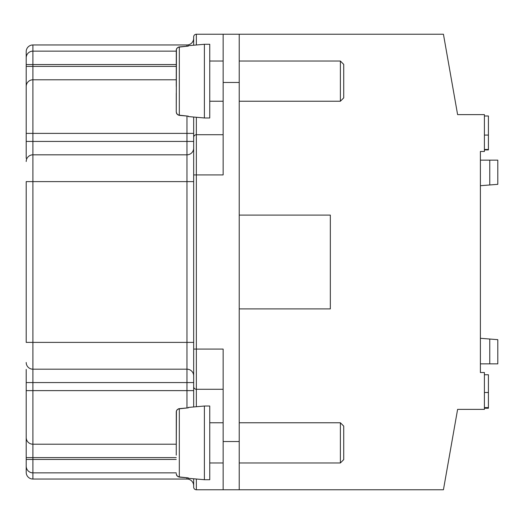 <?xml version="1.0" encoding="UTF-8"?>
<svg xmlns="http://www.w3.org/2000/svg" width="524" height="524" viewBox="0 0 524 524"><rect width="100%" height="100%" fill="white"/><g stroke="black" fill="none" stroke-linecap="round" stroke-linejoin="round"><path stroke-width="0.79" d="M480.384 185.706L480.384 160.148L489.763 160.148L489.763 184.972L480.384 185.706M196.349 479.008L196.349 489.763L239.226 489.763L239.226 34.237L443.435 34.237L457.609 114.625L484.405 114.625L484.405 151.469L480.384 151.469L480.384 372.531L484.405 372.531L484.405 409.375L457.609 409.375L443.435 489.763L223.145 489.763L223.145 349.082L196.349 349.082L196.349 389.28L223.145 389.28M480.384 185.981L480.384 230.193M480.384 293.807L480.384 338.019M480.384 363.853L480.384 338.294L497.8 339.663L497.8 363.853L480.384 363.853M176.254 472.858L32.901 472.858L32.901 479.041L186.97 479.041L32.901 479.041A6.701 6.701 0 0 1 26.2 472.347L26.2 369.413M239.226 308.891L330.33 308.891L330.33 215.109L330.33 308.891L239.226 308.891M223.145 134.72L196.349 134.72A2.679 2.679 0 0 0 193.67 137.399L193.67 117.035M196.349 44.992L196.349 34.237L223.145 34.237L223.145 174.918L196.349 174.918L196.349 349.082L193.67 349.082L193.67 137.399M223.145 34.237L239.226 34.237L223.145 34.237L223.145 82.471L239.226 82.471M371.66 489.763L313.11 489.763M196.349 489.763A2.679 2.679 0 0 1 193.67 487.084L193.67 478.772M193.67 406.965L193.67 349.082M193.67 45.228L193.67 36.916A2.679 2.679 0 0 1 196.349 34.237M239.226 215.109L330.33 215.109M484.405 149.484L488.42 149.674L484.405 149.923L488.42 149.923L488.42 115.987L484.405 115.987L484.405 149.484L488.42 149.484M488.42 135.081L484.405 135.081M488.42 408.242L484.405 408.242L484.405 374.752L488.42 374.752L488.42 408.242L484.405 408.242L488.42 408.242M484.405 392.502L488.42 392.502M26.2 158.314L26.2 57.843A6.701 6.701 0 0 1 32.901 51.142L176.254 51.142M196.349 406.729L196.349 389.28A2.679 2.679 0 0 1 193.67 386.601M26.2 58.354L26.2 51.653A6.701 6.701 0 0 1 32.901 44.959L186.97 44.959A6.701 6.701 0 0 0 193.67 38.259M193.625 45.228A6.701 6.701 0 0 0 193.67 44.448M186.97 407.96L186.97 154.816A6.701 6.701 0 0 0 193.67 148.122M193.67 342.388L32.901 342.388L32.901 369.184L186.97 369.184A6.701 6.701 0 0 1 193.67 375.878M193.625 478.772A6.701 6.701 0 0 1 193.67 479.552M186.97 477.783L186.97 479.041A6.701 6.701 0 0 1 193.67 485.741M176.254 444.208L32.901 444.208A6.701 6.701 0 0 1 26.2 437.507M193.67 141.421L186.97 141.421L186.97 133.384L32.901 133.384L32.901 141.421L186.97 141.421L186.97 154.816L32.901 154.816A6.701 6.701 0 0 0 26.2 161.516M176.254 64.544L32.901 64.544L32.901 79.792L176.254 79.792M176.254 457.609L32.901 457.609L32.901 472.858A6.701 6.701 0 0 1 26.2 466.157M193.67 382.579L32.901 382.579L32.901 369.184A6.701 6.701 0 0 1 26.2 362.484M26.2 342.388L26.2 181.612L32.901 181.612L32.901 342.388L26.2 342.388M26.2 133.384L32.901 133.384L32.901 79.792A6.701 6.701 0 0 0 26.2 86.493M176.254 449.566L176.45 410.881L177.007 409.873L178.913 408.7L188.312 407.842L178.232 408.923L176.634 410.443L176.287 411.53L176.254 455.146M179.313 408.635L179.313 477.102L188.312 477.901L178.232 476.82L176.634 475.294L176.254 473.722L177.007 475.864L179.28 477.102M188.312 477.901L188.312 478.307L204.393 479.715L209.751 479.715L209.751 406.028L204.393 406.028L188.312 407.43L188.312 407.842M204.393 406.028L204.393 479.715M343.724 426.123L343.724 459.614L340.377 462.967L340.377 422.77L343.724 426.123M239.226 101.23L340.377 101.23L340.377 61.033L239.226 61.033M340.377 61.033L343.724 64.386L343.724 97.877L340.377 101.23M179.313 46.898L179.313 115.365L188.312 116.158L178.232 115.077L176.634 113.557L176.254 111.979L176.45 49.145L177.007 48.136L178.913 46.957L188.312 46.099L178.232 47.18L176.634 48.706L176.287 49.787L176.254 86.493M176.254 93.41L176.254 111.979L177.007 114.127L179.28 115.359M204.393 62.71L204.393 117.972L209.751 117.972L209.751 44.285L204.393 44.285L204.393 62.71M204.393 44.285L188.312 45.693L188.312 46.099M188.312 116.158L188.312 116.57L204.393 117.972M489.763 160.148L497.8 160.148L497.8 184.337L489.763 184.972M489.763 339.028L489.763 363.853M196.349 117.271L196.349 174.918L193.67 174.918M209.751 61.033L223.145 61.033L209.751 61.033M209.751 462.967L223.145 462.967L209.751 462.967M239.226 441.529L223.145 441.529M186.97 46.217L186.97 44.959M193.67 133.384L186.97 133.384L186.97 116.04M26.2 141.421L32.901 141.421L32.901 181.612L193.67 181.612M26.2 382.579L32.901 382.579L32.901 390.616L193.67 390.616M26.2 459.456L176.254 459.456M26.2 390.616L32.901 390.616L32.901 457.609L26.2 457.609M26.2 66.391L176.254 66.391M32.901 44.959L32.901 64.544L26.2 64.544M484.405 149.779L488.42 149.779M484.405 374.752L488.42 374.752M484.405 407.6L488.42 407.6M239.226 462.967L340.377 462.967M239.226 422.77L340.377 422.77M209.751 422.77L223.145 422.77M209.751 101.23L223.145 101.23"/></g></svg>
